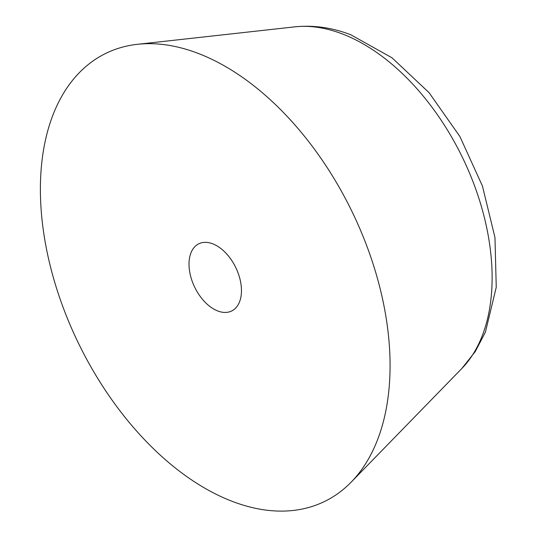 <?xml version="1.0" encoding="UTF-8"?>
<svg xmlns="http://www.w3.org/2000/svg" width="537" height="537" viewBox="0 0 537 537"><rect width="100%" height="100%" fill="white"/><g stroke="black" fill="none" stroke-linecap="round" stroke-linejoin="round"><path stroke-width="0.81" d="M232.474 501.444A249.329 151.783 64 0 1 47.175 252.41A249.329 151.783 64 0 1 137.338 44.323A249.329 151.783 64 0 1 197.992 53.338A249.329 151.783 64 0 1 369.12 252.262A249.329 151.783 64 0 1 351.265 482.045A249.329 151.783 64 0 1 232.474 501.444M217.821 310.997A37.402 22.769 64 0 1 190.95 277.401A37.402 22.769 64 0 1 198.811 243.791A37.402 22.769 64 0 1 212.645 243.785A37.402 22.769 64 0 1 239.522 277.381A37.402 22.769 64 0 1 231.655 310.99A37.402 22.769 64 0 1 217.821 310.997M351.265 482.045L461.833 368.503A194.609 118.469 -116 0 0 475.769 189.152A194.609 118.469 -116 0 0 342.203 33.885A194.609 118.469 -116 0 0 294.86 26.85L137.338 44.323M294.86 26.85C313.608 24.957 332.296 27.615 350.909 34.818L392.03 57.821L429.05 92.646L459.9 136.519L482.454 186.071L494.966 237.535L496.248 287.261L485.441 332.047L475.252 351.581L461.833 368.503"/></g></svg>
